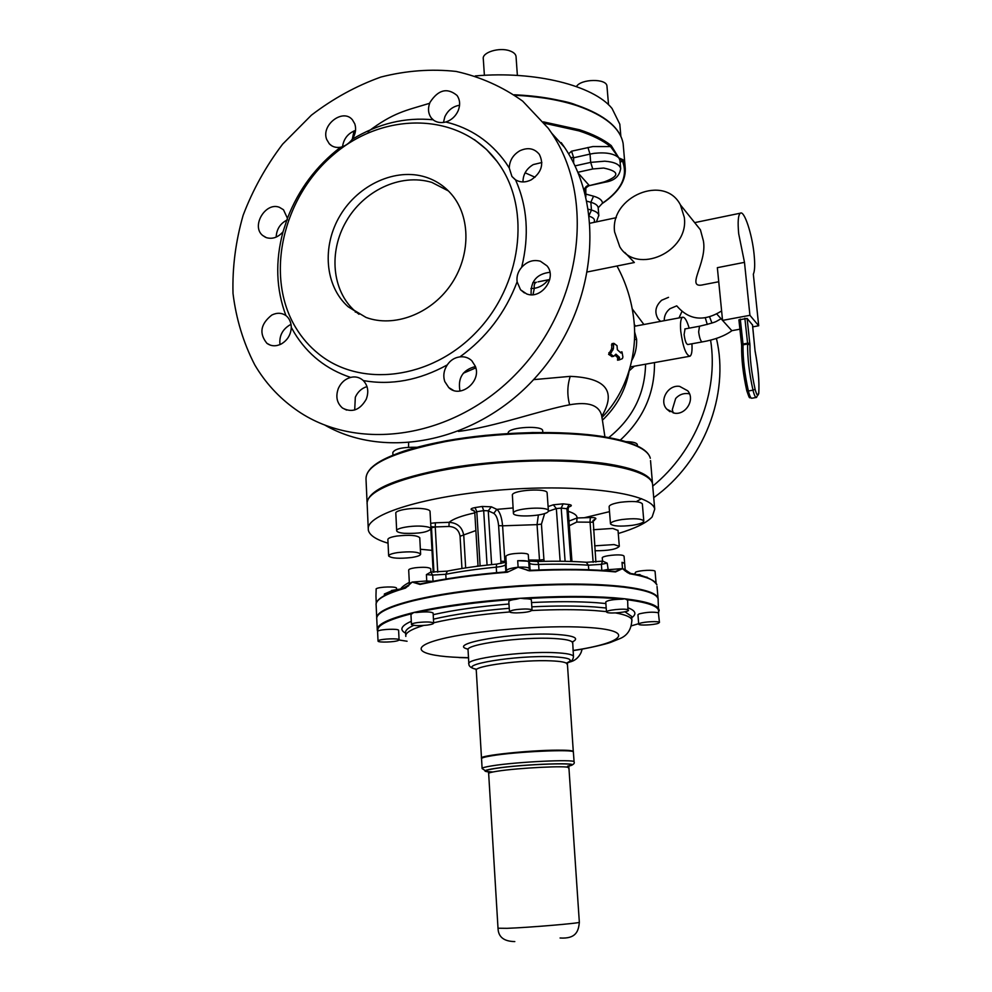 <?xml version="1.0" encoding="UTF-8"?>
<svg xmlns="http://www.w3.org/2000/svg" width="992" height="992" viewBox="0 0 992 992"><rect width="100%" height="100%" fill="white"/><g stroke="black" fill="none" stroke-linecap="round" stroke-linejoin="round"><path stroke-width="1.49" d="M612.473 585.652C587.363 583.656 557.541 583.656 523.007 585.64L515.666 586.111C476.284 588.938 443.052 593.476 415.995 599.714L411.172 600.892C393.452 605.455 382.627 609.968 378.696 614.445M415.822 599.738L413.168 600.247C441.552 593.489 476.929 588.665 519.287 585.776L515.79 586.098M376.687 618.301L376.737 617.123C377.964 611.667 390.092 606.05 413.094 600.272L411.258 600.854M430.726 568.862L430.714 568.726C428.817 567.201 423.572 566.891 414.966 567.808C410.8 568.453 408.704 569.21 408.692 570.102L409.051 577.17M376.042 604.587L376.117 603.768C377.146 598.709 386.942 593.476 405.505 588.082L412.201 582.056L426.746 580.965L426.399 574.616L430.751 572.086M427.267 625.096C431.495 624.501 433.628 623.832 433.653 623.088C431.756 621.848 426.473 621.649 417.806 622.53C413.59 623.125 411.482 623.782 411.457 624.526C413.379 625.766 418.649 625.964 427.267 625.096M433.12 613.18L433.12 613.056C431.222 611.766 425.94 611.556 417.285 612.436L413.763 612.498C388.219 618.76 376.067 624.712 377.295 630.354L378.113 630.974C381.126 629.164 398.734 628.568 398.61 630.292L399.069 639.803C399.206 638.141 381.573 638.761 378.547 640.522L378.026 641.092C377.952 642.742 395.374 642.134 398.511 640.386L399.069 639.803M411.457 624.402L410.948 614.482L413.763 612.498C442.221 605.926 477.685 601.177 520.168 598.275L524.545 598.697C528.686 598.759 530.956 599.156 531.352 599.875L532.047 610.117C531.65 609.41 529.381 609.038 525.227 608.989C516.001 609.274 510.756 610.204 509.479 611.791C509.888 612.498 512.182 612.87 516.361 612.907C525.524 612.622 530.757 611.692 532.047 610.117M522.871 585.64L519.386 585.764C561.683 583.222 596.527 583.519 623.943 586.656L621.352 586.483M509.466 611.655L508.809 601.549C508.884 600.644 511.45 599.85 516.522 599.18L520.168 598.275C556.326 596.031 587.549 595.87 613.825 597.767L624.96 598.796L627.651 600.21L627.924 609.758C624.638 608.158 605.331 610.192 606.521 612.002L607.104 612.436C610.539 613.998 629.598 611.99 628.469 610.167M528.29 554.813L528.277 554.652C527.88 553.809 525.611 553.325 521.494 553.214C512.331 553.412 507.135 554.454 505.883 556.326L506.366 571.826M405.505 588.082L412.201 582.056L419.963 584.437C444.404 578.993 473.544 574.926 507.383 572.235L518.122 567.188L517.688 560.716L528.724 561.224L529.629 563.258L528.699 561.534M528.5 570.375L518.097 567.201C512.046 567.92 508.313 568.862 506.887 570.053M639.852 623.36L638.724 624.216C638.712 625.716 653.951 625.01 658.266 623.323L659.457 622.443C659.506 620.942 644.081 621.662 639.852 623.36M659.457 622.443L658.366 612.746C652.984 611.729 646.548 612.114 639.071 613.912L637.943 614.804L638.712 624.117M655.08 571.479L655.067 571.367C655.104 569.557 639.778 570.189 635.612 572.161L634.582 574.256M647.082 577.58L639.009 574.666M655.712 595.597C651.632 592.001 641.675 589.149 625.853 587.041L621.823 586.532M625.778 587.016L624.005 586.656C645.098 589.335 656.444 593.154 658.031 598.102L658.192 599.118M606.509 611.878L605.74 602.045C607.315 600.358 612.808 599.404 622.22 599.18L624.96 598.796C646.102 601.301 657.448 604.922 659.023 609.671L659.172 610.787M624.08 556.326L623.522 555.681C620.223 553.71 601.078 555.855 602.293 558.05L602.541 561.187L601.375 564.324L588.405 565.192L586.185 562.241M529.976 570.338L529.17 568.304C527.98 567.263 524.297 566.891 518.122 567.188L529.406 570.822C563.121 569.21 591.827 569.582 615.536 571.925L622.517 568.627L622.009 562.328L624.638 563.196M629.523 573.723C646.4 576.575 655.514 580.283 656.89 584.858C653.244 579.092 644.019 575.236 629.226 573.289L622.517 568.614L625.171 569.606L625.816 571.429L622.517 568.614L608.195 569.693L607.191 563.158L602.776 561.137M396.552 588.343L396.54 588.231C396.664 586.247 379.155 586.718 376.166 588.777L375.956 596.192M384.412 595.609L384.338 594.022L392.534 590.476M504.953 562.675L504.891 561.41L506.205 561.274M528.649 559.996L539.499 560.083L539.636 561.447M569.309 525.71L576.712 522.077L577.059 517.985L590.376 517.539L590.004 521.618L593.142 562.278M568.962 521.098L577.059 517.985C577.22 515.431 574.281 513.211 568.242 511.339M538.383 515.009L537.044 524.632L502.597 525.822C501.778 517.266 499.856 511.773 496.831 509.367L493.768 513.335L488.25 510.806L491.623 564.609M465.67 567.908L463.76 535.544C462.421 527.322 457.548 522.92 449.116 522.325L448.967 526.467L435.252 526.938L437.745 572.161M388.046 543.219C376.142 539.66 369.57 535.308 368.33 530.187L368.255 528.066C368.888 512.876 432.661 494.276 510.21 489.292C587.748 484.146 652.364 494.276 654.72 509.156L652.153 516.906C646.672 522.821 635.376 528.364 618.276 533.522M432.004 550.362L420.36 549.246M610.464 523.664L609.125 506.788C609.175 505.027 612.957 503.527 620.459 502.274C632.636 500.861 639.939 501.369 642.345 503.824L642.37 504.072M593.377 529.716L612.746 528.438L618.028 530.472M388.653 555.805L387.872 539.586C387.897 538.197 390.873 537.019 396.812 536.052C409.349 534.688 417 535.246 419.752 537.714L419.765 537.912M396.676 530.608L395.82 513.298C394.593 510.372 411.829 507.383 422.704 508.673C427.205 509.181 429.648 510.037 430.032 511.252L430.044 511.5M513.385 513.112L512.356 494.673C514.178 489.887 547.051 488.076 547.113 492.751L547.138 493.036M368.23 528.24L367.102 502.733C367.697 486.539 431.173 467.046 508.425 462.123C585.652 457.039 650.107 468.15 652.55 484.034L652.736 486.241M377.022 601.512L376.204 603.334M376.129 603.62C377.32 598.288 387.19 592.943 405.765 587.599L408.679 585.714L409.386 583.631L412.201 582.056L420.323 583.941C444.664 578.51 473.68 574.455 507.371 571.776M507.383 572.235L518.097 567.201M419.963 584.437L420.199 583.953C444.577 578.51 473.643 574.455 507.383 571.764L508.35 571.64M529.406 570.822L527.112 570.239L529.331 570.363C562.935 568.763 591.579 569.123 615.251 571.479L615.102 571.479C591.492 569.135 562.898 568.776 529.344 570.375M615.276 571.491L622.505 568.627M615.536 571.925L616.28 571.454L615.586 571.491M621.872 519.548C614.346 520.763 610.551 522.226 610.489 523.9C612.932 526.231 620.198 526.702 632.313 525.326C639.865 524.111 643.696 522.66 643.796 520.949C641.39 518.618 634.086 518.146 621.872 519.548M595.002 550.758C608.555 550.783 616.664 549.295 619.306 546.294L614.036 544.571L594.617 545.848M397.631 552.594C391.679 553.536 388.69 554.677 388.666 556.004C391.468 558.347 399.106 558.856 411.568 557.516C417.558 556.574 420.571 555.433 420.62 554.094C417.855 551.75 410.192 551.242 397.631 552.594M423.646 526.343C412.759 525.152 395.473 528.066 396.688 530.856C397.098 532.034 399.602 532.853 404.215 533.312C419.145 533.77 428.06 532.258 430.987 528.773C430.602 527.62 428.16 526.814 423.646 526.343M548.204 511.512L548.39 510.694C548.34 506.23 515.381 508.078 513.546 512.653L513.397 513.385C513.583 517.812 545.86 516.063 548.204 511.512M431.247 526.678L435.265 527.012M584.288 517.737L609.51 511.649M636.219 501.667L641.551 498.678M603.508 436.703L589.868 434.856C574.938 433.318 555.743 432.549 532.282 432.549L485.497 435.364L457.151 438.985C438.786 441.924 422.592 445.495 408.568 449.674C397.904 452.749 379.564 460.139 370.735 468.36M416.838 447.268C402.826 447.032 394.828 448.781 392.82 452.526L392.944 455.043M542.711 430.974L542.686 430.652C542.574 425.27 509.987 426.969 508.226 432.45L508.115 433.504M637.348 444.813L637.323 444.528C636.579 442.754 632.809 441.8 626.014 441.663M458.428 431.421C494.686 426.957 541.843 409.845 569.631 404.798C588.169 401.487 598.833 405.009 601.623 415.375L602.132 418.674M533.584 379.651L570.239 376.352C606.038 377.89 616.565 391.183 601.809 416.243M548.142 279.831C544.732 284.431 540.132 287.271 534.316 288.362L530.918 288.536M617.706 357.666L619.492 357.343L619.343 359.873L617.545 360.195L617.706 357.666L614.891 355.099M613.626 343.381L611.965 343.641L611.618 348.998L608.592 354.33L612.027 356.574M620.248 352.272L621.996 351.949L622.914 357.008L622.393 358.633L619.343 359.873M631.867 360.245C635.277 354.516 636.864 347.547 636.641 339.338L634.57 331.75M533.014 294.649L534.316 288.362C533.832 285.002 534.527 282.968 536.412 282.249L532.778 282.72M611.965 343.641L613.874 343.331L617.024 345.662L617.359 349.742L620.967 353.016L621.823 351.776M613.726 343.319L613.391 348.663L610.415 354.008L613.726 356.302L615.933 354.156L619.492 357.343M573.388 752.221L573.376 751.998C574.194 748.985 515.604 751.663 491.511 755.817C484.555 756.97 481.232 757.95 481.542 758.744L482.112 768.378M602.367 420.261C616.764 406.546 625.704 390.079 629.164 370.859L629.164 370.785M630.094 367.561L630.999 366.817M634.384 366.184L629.139 370.859M689.415 356.326L630.267 366.928M689.18 328.154C686.873 320.453 684.666 316.82 682.558 317.254C680.71 318.506 680.103 323.156 680.748 331.192C682.893 346.865 685.968 355.21 689.973 356.227C691.697 355.099 692.342 350.957 691.92 343.79M624.824 252.464L634.359 262.508L587.686 271.882M535.023 177.233L525.103 172.794M685.05 328.91L684.108 334.54C684.964 340.789 686.191 344.125 687.803 344.534L702.063 341.942M614.594 231.917L619.802 246.834C636.814 275.342 689.279 251.894 684.306 217.397L680.413 204.873C664.528 173.65 609.77 196.689 614.594 231.917M677.052 306.181C689.229 320.255 704.084 321.842 721.618 310.955M718.741 281.74L703.675 284.654C684.393 289.478 707.47 263.054 703.39 240.87L700.414 229.784L680.413 204.873M696.396 224.8L700.414 229.784M585.54 188.753C585.379 191.121 585.032 191.617 584.511 190.216C584.734 187.538 586.247 185.876 589.025 185.244L578.15 173.054M749.927 315.32L758.694 325.76L753.337 274.189C754.825 270.94 755.073 264.356 754.094 254.411C752.147 234.174 744.273 210.168 740.354 213.181C738.16 215.004 737.602 221.848 738.693 233.728L744.484 262.347L749.927 315.32L722.548 320.391L731.836 330.683L739.896 329.208M722.548 320.391L717.352 267.679L744.484 262.347M585.565 187.228L585.429 189.236C584.945 188.74 586.123 187.575 588.963 185.715L604.277 181.896C619.839 176.043 619.628 171.418 603.682 168.045L592.757 168.975L577.84 172.286M652.736 486.117C695.702 451.149 718.977 392.014 710.582 340.095M707.284 324.471L705.312 317.899M668.521 297.34L661.639 300.254C655.377 306.082 654.236 312.344 658.217 319.064L660.573 321.371M679.012 317.924L681.913 311.55M679.644 386.384C667.963 384.45 658.738 400.756 666.785 409.138L674.486 413.193C685.956 415.189 695.33 399.342 687.741 390.811L679.644 386.384M325.215 425.308C387.45 460.834 480.078 441.204 537.738 375.026C595.758 309.206 606.36 209.238 564.51 147.349L561.249 142.637M459.569 105.239C452.885 106.367 447.975 110.211 444.85 116.771L443.449 122.487M355.545 130.411C348.056 133.226 343.703 138.669 342.525 146.717M287.482 219.79C280.339 223.324 276.57 229.09 276.173 237.088M291.04 324.446L289.602 325.116C282.286 329.666 279.087 336.164 279.98 344.596M367.003 386.607C361.708 388.219 357.802 391.753 355.322 397.209L354.702 409.994M475.428 366.544C462.842 369.818 457.672 377.89 459.941 390.761L460.04 391.046M549.903 272.292C536.709 273.879 530.447 281.356 531.142 294.711M541.868 162.527L533.299 164.573C526.492 168.628 523.044 174.418 522.958 181.933M758.694 325.76L752.717 326.864M568.602 153.884L571.528 151.193L573.587 157.381L570.722 157.592M573.587 157.381L570.884 157.889M653.728 497.649C703.576 462.222 729.963 394.667 716.398 338.396M711.958 323.045L709.627 316.981M676.742 305.858L669.96 308.71C666.14 311.823 664.231 315.716 664.231 320.416L664.243 320.689M689.539 393.898L687.791 393.564C683.066 393.167 679.024 394.804 675.676 398.474L672.291 409.696L673.246 412.982M254.746 364.845C265.174 382.54 278.665 397.308 295.219 409.15C355.892 453.108 454.274 439.419 517.874 372.025C581.895 305.102 595.746 198.239 551.626 133.114L548.303 128.315L522.697 101.147C502.56 86.713 480.351 76.806 456.084 71.424C431.185 68.733 406.137 70.606 380.916 77.041C356.153 85.932 332.977 98.654 311.389 115.184L282.621 144.162C265.992 166.098 252.824 189.807 243.139 215.276C235.662 241.292 232.289 267.344 233.008 293.434C236.146 319.027 243.4 342.823 254.746 364.845M458.155 110.757C455.564 116.386 451.459 120.144 445.83 122.004C440.733 123.206 436.48 122.475 433.058 119.784L431.334 117.998C428.11 113.534 427.664 108.339 429.995 102.387C438.216 89.689 447.231 87.383 457.039 95.455C460.052 99.87 460.424 104.978 458.155 110.757M433.058 119.784C405.17 117.044 378.25 123.541 352.284 139.252C349.035 143.48 345.117 146.146 340.541 147.25C336.003 147.969 332.246 146.828 329.294 143.803L326.703 139.463C320.8 125.004 343.083 107.967 352.458 119.871L354.801 123.888C356.413 128.972 355.57 134.094 352.284 139.252L354.045 130.932M266.377 237.646L262.657 235.464C250.914 226.201 265.509 201.661 279.409 207.303L283.489 209.758L287.432 218.29L283.005 231.868C277.971 237.448 272.428 239.37 266.377 237.646M271.808 315.047C260.524 324.012 258.887 333.436 266.922 343.331C271.176 346.332 275.925 346.568 281.158 344.038C287.444 340.355 290.83 334.812 291.313 327.422C291.115 322.45 289.478 318.618 286.39 315.952L285.919 315.58C281.654 312.703 276.942 312.53 271.808 315.047M366.234 399.255C359.947 410.13 352.036 413.044 342.476 408.022C336.809 403.037 335.445 396.478 338.384 388.343C341 382.639 345.092 379.006 350.647 377.419C354.938 376.303 358.881 377.109 362.489 379.862L363.32 380.593C367.995 385.64 368.974 391.865 366.234 399.255M475.329 366.259C481.814 381.635 460.052 398.995 448.744 387.562L444.763 381.536C442.953 375.856 443.796 370.314 447.28 364.907C450.393 360.245 454.609 357.566 459.916 356.884C464.541 356.364 468.497 357.653 471.783 360.716L475.329 366.259M540.417 261.243L546.989 265.844C557.392 277.611 541.248 299.869 526.64 293.917L520.54 289.776L517.117 281.852C516.435 276.446 517.948 271.61 521.656 267.319C527.149 261.38 533.398 259.358 540.417 261.243M511.946 176.489L509.256 168.008C509.553 160.543 513.075 154.789 519.833 150.772C527.856 147.114 534.353 148.304 539.338 154.368C544.162 164.263 541.458 172.757 531.216 179.85C525.562 182.627 520.341 182.615 515.542 179.825L511.946 176.489L514.984 179.44M752.494 324.967L747.137 318.444L738.891 319.858L741.619 344.584M603.099 202.777L602.913 203.087C619.306 191.84 626.696 179.564 625.084 166.259L623.038 159.737L622.294 160.642L618.834 157.889L610.526 146.58L592.856 146.556L571.528 151.193M620.136 162.514L622.294 160.642C628.308 175.696 621.724 189.881 602.516 203.174L598.188 207.787L602.516 203.174C602.243 200.173 599.255 197.842 593.551 196.193L585.838 194.085M623.038 159.737L618.834 157.889L611.221 145.576L610.526 146.58C602.801 140.455 592.311 135.222 579.055 130.907L544.472 123.244M498.964 164.102L496.98 161.361C460.164 112.022 384.338 110.856 333.572 154.591C282.323 197.693 264.566 276.483 295.876 327.856C301.99 337.937 309.591 346.617 318.655 353.896C360.319 387.872 430.677 379.725 475.986 332.469C521.643 285.597 531.377 209.56 498.964 164.102M425.779 177.146C395.82 167.524 358.509 184.562 340.182 215.4C321.668 246.115 324.83 286.068 348.105 306.702L366.023 317.428C393.75 327.782 430.292 314.253 450.418 285.398C470.679 256.643 471.039 217.36 451.769 194.606C444.726 186.298 436.071 180.482 425.779 177.146M577.022 105.45C568.763 101.283 547.882 97.762 514.377 94.885M429.635 103.292C405.517 110.707 393.787 112.257 367.883 131.738M358.992 314.278L354.814 310.918C332.01 290.706 328.526 251.856 346.121 221.538C363.072 191.481 399.664 172.732 431.88 182.416L448.458 190.972M475.304 75.925C535.283 70.643 593.675 85.61 612.039 108.463L619.814 124.211L620.856 136.276M484.394 75.318L483.302 58.962C481.74 52.464 499.311 46.984 509.702 50.828C513.484 52.154 515.592 53.99 516.026 56.321L516.063 56.891M576.464 86.589C580.729 78.765 606.583 78.318 606.955 86.056L606.992 86.552M528.897 561.162L529.455 562.39L528.897 561.112L537.85 561.497L538.606 564.473C533.522 564.572 530.534 564.175 529.629 563.258L530.063 569.668L531.154 570.276M391.914 590.476L391.48 592.36M402.653 588.504L409.212 584.734M430.726 572.074L432.698 575.075L426.399 574.616M447.479 571.07L445.792 574.281L432.698 575.075L433.033 581.287M446.053 578.981L445.792 574.281C460.796 571.342 477.623 568.962 496.26 567.164L496.67 564.163M506.156 562.39L505.424 564.795C504.432 565.824 501.369 566.618 496.26 567.164L496.608 572.669M537.726 561.509L537.85 561.497C555.942 560.964 572.198 561.224 586.632 562.278L602.975 561.1M538.978 569.941L538.606 564.473C557.132 563.915 573.723 564.15 588.405 565.192L588.752 569.743M626.845 572.21L628.754 573.19M639.654 574.579L640.237 575.509M475.8 566.469L478.032 565.874M388.38 593.675L384.338 594.022M506.8 569.842L505.846 571.218L505.424 564.795L506.379 563.394M505.821 571.888L505.846 571.218L504.63 571.987M601.846 570.375L601.375 564.324L607.191 563.158M645.941 577.183L647.044 577.133M592.757 522.214L576.712 522.077M570.822 561.46L566.928 508.735L568.081 509.243M565.105 561.311L561.212 508.102L566.928 508.735L569.061 504.531C571.863 505.015 572.086 505.722 569.73 506.639L568.825 506.937M569.061 504.531L563.109 503.849L561.212 508.102L556.338 508.574L560.145 561.249M544.137 561.336L543.926 559.6L539.499 560.083L537.044 524.632L541.434 524.148L544.645 513.509M563.109 503.849L553.325 504.792L556.338 508.574L548.34 511.264M543.926 559.6L541.434 524.148M500.935 563.555L500.886 561.261L504.891 561.41L502.597 525.822L498.604 525.624L500.886 561.261M498.604 525.624C497.934 519.188 496.322 515.096 493.768 513.335M487.072 565.105L483.687 510.644L488.25 510.806L491.338 506.8L496.831 509.367L513.038 507.954M480.116 565.924L476.805 511.698L483.687 510.644L482.211 506.466L491.338 506.8M474.35 511.091L471.584 509.851C470.27 509.032 471.411 508.288 475.019 507.582L476.805 511.698L474.784 512.566L478.045 566.184M461.95 568.49L460.065 536.263L475.887 530.546M460.065 536.263C459.036 530.1 455.34 526.839 448.967 526.467M433.926 572.223L431.495 527.781L435.252 526.938L435.389 522.796L449.116 522.325C453.27 518.841 461.826 515.691 474.808 512.876M430.999 528.848L430.826 525.921M433.194 572.21L430.863 529.393L433.194 572.21M427.044 582.478L426.746 580.965L432.599 581.374M517.688 560.716C523.863 560.418 527.546 560.802 528.736 561.856L529.17 568.304L530.174 570.326M607.699 569.458L602.714 570.437M622.009 562.328L624.675 563.481M590.376 517.539C594.233 517.489 596.056 517.886 595.857 518.754L592.956 520.812M594.493 520.378L592.856 521.147M595.857 518.754L593.166 520.366L592.745 522.003M571.962 561.497L568.081 509.194L568.652 506.813L569.73 506.639M553.325 504.792L548.105 506.577M475.019 507.582L482.211 506.466M471.584 509.851L473.767 510.347L474.784 512.517M430.689 523.33L435.389 522.796M608.195 569.693L608.108 570.834M630.776 573.55L625.183 569.755M658.031 598.102L657.026 586.458M638.674 623.695L631.482 625.828L638.674 623.67M650.529 460.61L652.476 483.203C650.244 474.722 634.855 468.224 606.298 463.698C565.155 457.548 499.856 459.271 448.372 468.162C394.742 478.404 367.635 490.197 367.052 503.539M658.366 612.746C660.684 607.079 650.194 602.727 626.882 599.701M622.22 599.18L613.49 598.412C588.343 596.589 558.471 596.688 523.875 598.697M516.522 599.18C477.065 602.02 443.784 606.459 416.652 612.523M411.829 613.664C387.587 619.814 376.29 625.617 377.927 631.086M399.032 640.001L407.08 641.241L399.02 640.026M605.852 603.533L596.527 602.702C578.113 601.412 556.45 601.363 531.538 602.553M508.97 604.004C478.938 606.459 453.679 610.018 433.206 614.68M411.296 621.302C401.053 625.828 399.181 629.808 405.666 633.231M631.681 617.768C636.864 614.073 635.723 610.787 628.283 607.91M366.011 479.148C365.75 464.281 392.286 451.534 445.606 440.894C496.868 431.532 562.439 429.908 603.781 436.703C632.301 441.539 647.813 448.719 650.318 458.267C648.049 449.264 632.673 442.296 604.19 437.36C562.799 430.59 496.98 432.202 445.532 441.576C391.989 452.414 365.478 464.938 366.011 479.148L367.052 502.076M606.211 608.022L594.357 606.93C576.625 605.728 555.78 605.703 531.824 606.831M509.243 608.294C478.776 610.799 453.505 614.432 433.442 619.169M413.701 625.357C407.724 628.06 405.034 630.59 405.654 632.946L405.778 635.326M631.668 617.508L631.569 616.354L624.96 611.779M582.18 649.103L581.101 652.525C578.584 657.87 574.579 661.081 569.098 662.16C574.566 661.069 578.559 657.857 581.064 652.513L582.143 649.115M658.204 600.148L658.08 598.622C656.493 593.675 645.135 589.868 624.018 587.202L612.895 586.098C586.644 584.028 555.483 584.114 519.374 586.334C476.966 589.223 441.564 594.047 413.168 600.805C387.674 607.24 375.546 613.403 376.786 619.281L377.233 628.978M606.496 611.618L594.642 610.551C576.836 609.373 555.917 609.373 531.886 610.526M509.59 611.965C479.062 614.47 453.741 618.078 433.64 622.778M423.547 625.468C410.886 629.362 404.984 633.008 405.827 636.405M631.954 620.856L631.854 619.814C630.962 617.049 625.53 614.755 615.536 612.92M573.029 650.492C624.848 642.791 637.013 630.131 586.012 627.366C544.806 624.811 473.048 630.689 440.374 639.245C407.067 647.764 419.232 655.985 459.755 657.46L468.497 657.708M614.569 465.93L614.904 465.124M572.57 641.874C579.638 638.141 574.232 635.661 556.363 634.434C514.86 631.73 444.738 643.87 468.212 649.202M572.483 642.952L572.446 642.481C571.59 640.485 565.539 639.17 554.292 638.526C522.04 636.492 463.834 644.49 468.063 650.144L468.844 663.598M573.5 656.754L573.463 656.357C572.62 654.484 566.568 653.269 555.297 652.711C523.007 650.938 464.665 658.725 468.869 664.032C468.819 666.413 471.274 668.174 476.247 669.302L476.284 670.084M566.283 663.127C574.244 659.854 569.892 657.746 553.226 656.791C516.373 654.856 454.534 665.161 476.408 669.216M567.027 664.256L567.002 663.884C566.271 662.296 560.988 661.292 551.155 660.858C523.144 659.444 472.7 666.091 476.284 670.542L481.492 757.987M570.239 376.352C567.263 385.541 567.052 395.027 569.631 404.798M573.364 751.638L573.339 751.465C572.644 750.547 567.337 750.113 557.417 750.163C529.158 750.188 477.995 755.681 481.504 758.21L481.591 758.409M463.301 373.228L475.813 367.883M634.458 339.574L636.641 339.338M617.582 358.918L619.368 358.596M620.521 352.582L621.451 352.408M611.444 345.005L613.205 344.683M611.618 348.998L613.391 348.663M611.196 350.25L612.994 349.928M608.914 352.644L610.737 352.321M608.592 354.342L610.415 354.008M611.779 356.612L613.589 356.289M574.108 762.017L574.083 761.831C574.926 759.054 516.262 761.856 492.119 765.824C485.15 766.928 481.827 767.845 482.124 768.577L486.886 771.689M634.248 324.173L635.401 326.095M645.569 364.176C644.949 393.948 632.685 418.413 608.803 437.571M573.376 751.998L574.083 761.831C574.926 763.542 573.165 764.956 568.776 766.06C588.33 761.868 522.933 763.927 494.4 768.527C484.332 770.152 482.323 771.255 488.399 771.85M583.594 188.393L584.511 190.216M731.972 330.658C724.718 335.966 714.823 339.723 702.274 341.905C700.712 341.484 699.509 338.136 698.641 331.874L699.534 326.232M620.322 440.076C643.448 418.76 654.832 392.919 654.484 362.576M643.895 324.508L632.276 308.946M567.61 766.171C587.896 761.992 523.429 763.952 495.107 768.515C483.563 770.424 482.844 771.565 492.974 771.962M573.649 163.172L573.624 157.79L590.017 154.095L590.686 162.378L592.757 168.975M593.861 222.419C595.448 219.852 593.948 217.806 589.384 216.293M716.832 314.055L723.776 321.743M568.304 767.845L568.292 767.672C568.974 765.378 518.332 767.87 497.376 771.206C491.313 772.148 488.399 772.917 488.659 773.524L498.009 928.227L507.073 928.326C528.649 927.57 580.283 923.217 579.34 922.262L579.328 922.188M588.38 209.25L591.468 210.068L588.764 216.12M598.213 208.109L598.164 207.576C597.692 205.294 595.25 203.521 590.835 202.281L591.468 210.068C595.894 211.296 598.337 213.044 598.796 215.314L598.833 215.797M593.551 196.193L590.835 202.281L586.855 201.202M620.694 168.962L620.645 168.367C619.665 176.167 614.457 180.78 604.996 182.206L604.277 181.896M574.976 165.9L590.686 162.378L604.773 161.188C614.184 161.919 619.479 164.312 620.645 168.367L619.938 160.158L618.834 157.889C614.246 153.574 605.976 152.061 594.034 153.351L590.017 154.095L587.934 147.461M611.221 145.576C603.446 139.401 592.894 134.131 579.576 129.778L543.368 121.855M283.005 231.868C275.119 261.33 276.086 289.23 285.919 315.58M340.541 147.25C316.25 165.912 298.542 189.596 287.432 218.29M509.256 168.008L505.722 162.626C490.556 141.596 470.592 128.055 445.83 122.004M521.656 267.319C529.43 235.674 527.397 206.51 515.542 179.825M459.916 356.884C486.316 337.764 505.387 312.753 517.117 281.852M363.32 380.593C391.319 385.516 419.306 380.283 447.28 364.907M291.313 327.422L294.413 332.89C307.681 354.516 326.43 369.359 350.647 377.419M741.706 345.724L741.582 344.72L743.008 344.026L740.292 319.089M747.137 318.444L749.94 344.918L747.621 344.001L743.045 344.819C742.81 358.459 744.583 373.835 748.377 390.972L746.827 390.687C743.182 374.244 741.483 359.488 741.718 346.394L743.008 344.026L747.584 343.207L744.856 318.246M749.865 343.331L747.584 343.207L747.621 344.001C747.41 357.641 749.208 373.042 752.99 390.191L755.11 389.273C756.846 395.647 758.049 396.899 758.731 393.006C759.401 381.486 758.186 367.573 755.098 351.267L752.469 324.719M749.94 344.918C749.766 358.025 751.477 372.806 755.11 389.273M623.472 147.498L623.125 143.53C620.36 128.228 605.207 115.68 577.654 105.896C559.699 99.919 538.792 96.385 514.96 95.294M756.202 397.494L751.936 398.214C750.808 398.424 749.63 396.019 748.377 390.972L752.99 390.191C754.23 395.238 755.408 397.656 756.512 397.445L758.731 393.006M758.781 393.489L758.781 393.39C759.463 381.672 758.248 367.623 755.135 351.218L755.098 351.267M755.086 351.18L752.519 324.806M409.374 583.494L409.064 577.307M430.714 568.726L430.9 572.086M433.12 613.056L433.653 623.088M528.277 554.652L528.748 561.46M655.067 571.367L656.084 583.184M624.067 556.19L624.625 563.084M376.228 602.181L375.968 596.304M396.54 588.231L396.626 589.893M377.568 631.172L378.026 640.993M391.542 590.513L400.756 588.938M400.619 589.136C401.698 587.128 404.6 584.883 409.324 582.391M430.528 572.074L447.132 571.144C461.85 568.23 478.305 565.886 496.508 564.126L506.267 562.228M636.492 574.641L640.026 574.579M593.166 520.366L595.882 562.092M625.171 569.606L624.613 563.047M529.877 570.338L529.344 569.197L530.088 570.326M376.055 604.302L376.117 603.682M654.72 509.156L652.55 484.034M642.345 503.824L643.796 520.949M618.016 530.274L619.306 546.294M419.752 537.714L420.62 554.094M430.032 511.252L430.987 528.773M547.113 492.751L548.39 510.694M376.142 603.558L376.216 602.789M658.626 612.796L658.08 598.622C655.948 593.303 645.11 589.434 625.543 586.979M631.606 616.85L631.854 619.814C631.495 629.337 627.44 635.636 619.678 638.712L610.514 642.419C606.199 644.019 588.789 648.309 573.041 650.628M411.469 600.792C388.79 606.596 377.196 612.386 376.687 618.165M516.138 586.074C476.284 588.913 442.705 593.501 415.425 599.838M612.597 585.652C587.314 583.643 557.281 583.643 522.524 585.664M459.085 657.584L468.509 657.832M572.037 641.861L572.657 641.638L573.463 656.357C573.364 659.668 571.268 661.862 567.201 662.941M542.686 430.652L542.822 432.425M637.323 444.528L637.447 445.991M408.617 442.94L408.53 447.256M601.636 414.966L604.922 436.889M567.325 662.631L573.314 751.924M616.974 266.005C625.977 282.522 631.582 300.303 633.801 319.35C637.881 352.879 627.018 392.15 601.946 417.458M617.545 360.195L619.293 359.885M611.915 356.636L613.688 356.314M355.235 311.29L355.322 312.158M538.024 281.864L549.742 279.508M590.079 223.212L616.33 217.67M634.372 326.294L682.558 317.254M585.85 196.776L585.813 188.108M721.072 318.742L717.005 321.036C715.517 322.127 709.627 323.876 699.323 326.269L684.84 328.947M694.66 222.63L740.354 213.181M568.8 766.01L579.34 922.262C578.534 931.116 576.116 939.027 560.083 937.998M488.659 773.338L488.337 771.912M604.847 182.243L588.988 185.715M596.428 221.873L598.796 215.314L598.176 207.725M660.585 321.371L658.217 319.064M669.935 411.705L666.785 409.138M564.51 147.349L551.626 133.114M431.334 117.998L433.839 120.379M329.294 143.803L331.824 145.849M262.657 235.464L265.484 237.286M266.922 343.331L270.32 345.142M342.476 408.022L346.605 410.093M448.744 387.562L453.257 390.278M520.54 289.776L524.396 292.913M496.98 161.361L486.526 149.482L474.412 139.599M741.582 344.683L738.891 319.858M514.811 941.569C503.911 941.433 498.319 937.006 498.021 928.314M514.216 94.773C538.222 95.827 559.29 99.374 577.406 105.412C605.008 115.184 620.248 127.894 623.125 143.53L625.084 166.259M741.644 346.072L741.644 346.072C741.421 359.34 743.132 374.244 746.802 390.786M741.656 345.985L741.582 344.72M751.614 398.263C748.886 396.577 750.225 400.731 746.815 390.823M348.105 306.702L354.814 310.918M517.378 75.429L516.026 56.321M608.542 104.805L606.955 86.056M376.7 617.322L376.104 604.488"/></g></svg>
